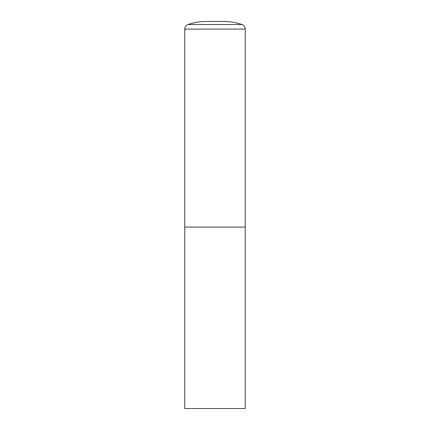 <?xml version="1.0" encoding="UTF-8"?>
<svg xmlns="http://www.w3.org/2000/svg" width="430" height="430" viewBox="0 0 430 430"><rect width="100%" height="100%" fill="white"/><g stroke="black" fill="none" stroke-linecap="round" stroke-linejoin="round"><path stroke-width="0.32" stroke-dasharray="2.15 1.61" d="M245.234 227.094L184.766 227.094L245.234 227.094M184.766 408.5L245.234 408.5M241.988 24.537L188.012 24.537M245.234 29.1L184.766 29.1"/><path stroke-width="0.64" d="M205.927 21.5A54.422 54.422 0 0 0 188.012 24.537A4.837 4.837 0 0 0 184.766 29.1L184.766 408.5L245.234 408.5L245.234 227.094L184.766 227.094L245.234 227.094L245.234 29.1A4.837 4.837 0 0 0 241.988 24.537A54.422 54.422 0 0 0 224.073 21.5L205.927 21.5L224.073 21.5M184.766 29.1L245.234 29.1M188.012 24.537L241.988 24.537"/></g></svg>
